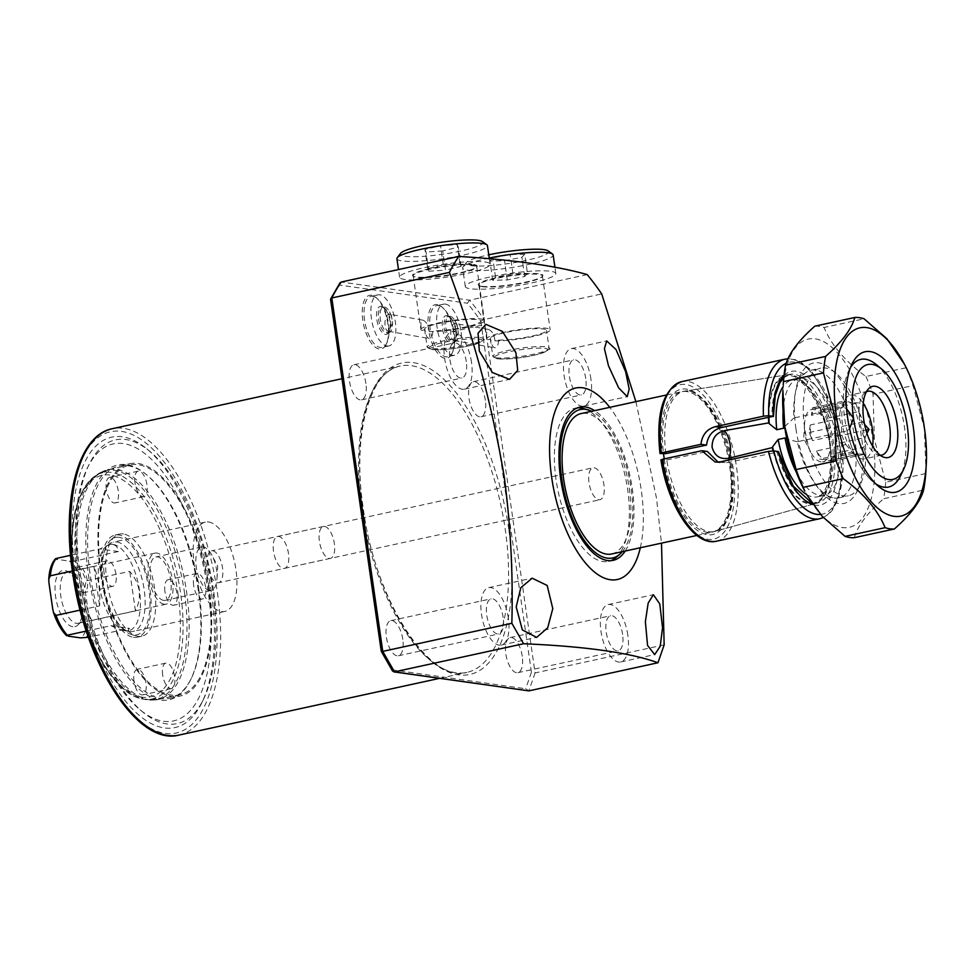 <?xml version="1.0" encoding="UTF-8"?>
<svg xmlns="http://www.w3.org/2000/svg" width="975" height="975" viewBox="0 0 975 975"><rect width="100%" height="100%" fill="white"/><g stroke="black" fill="none" stroke-linecap="round" stroke-linejoin="round"><path stroke-width="0.73" stroke-dasharray="4.88 3.66" d="M372.828 296.303A26.13 11.456 -102.3 0 1 377.13 298.411A26.13 11.456 -102.3 0 1 388.452 323.578A26.13 11.456 -102.3 0 1 386.831 342.981A26.13 11.456 -102.3 0 1 382.066 347.417A26.13 11.456 -102.3 0 1 380.201 347.478A26.13 11.456 -102.3 0 1 364.565 320.202A26.13 11.456 -102.3 0 1 370.951 296.363A26.13 11.456 -102.3 0 1 372.828 296.303M387.904 323.907A27.434 12.029 77.7 0 0 376.009 297.497A27.434 12.029 77.7 0 0 362.822 320.361A27.434 12.029 77.7 0 0 373.401 345.564A27.434 12.029 77.7 0 0 386.197 344.285A27.434 12.029 77.7 0 0 387.904 323.907M438.518 305.602A26.13 11.456 -102.3 0 1 442.833 307.722A26.13 11.456 -102.3 0 1 454.155 332.877A26.13 11.456 -102.3 0 1 452.522 352.28A26.13 11.456 -102.3 0 1 447.769 356.716A26.13 11.456 -102.3 0 1 445.904 356.777A26.13 11.456 -102.3 0 1 430.268 329.501A26.13 11.456 -102.3 0 1 436.654 305.663A26.13 11.456 -102.3 0 1 438.518 305.602M453.607 333.218A27.434 12.029 77.7 0 0 441.712 306.796A27.434 12.029 77.7 0 0 428.525 329.66A27.434 12.029 77.7 0 0 439.091 354.863A27.434 12.029 77.7 0 0 451.9 353.584A27.434 12.029 77.7 0 0 453.607 333.218M382.7 307.344A13.065 5.728 -102.3 0 1 384.845 308.405A13.065 5.728 -102.3 0 1 390.512 320.982A13.065 5.728 -102.3 0 1 389.695 330.683A13.065 5.728 -102.3 0 1 387.319 332.902A13.065 5.728 -102.3 0 1 386.38 332.938A13.065 5.728 -102.3 0 1 378.568 319.3A13.065 5.728 -102.3 0 1 381.761 307.369A13.065 5.728 -102.3 0 1 382.7 307.344M389.963 321.323A14.369 6.301 77.7 0 0 383.736 307.478A14.369 6.301 77.7 0 0 376.825 319.459A14.369 6.301 77.7 0 0 382.358 332.658A14.369 6.301 77.7 0 0 389.062 331.987A14.369 6.301 77.7 0 0 389.963 321.323M448.403 316.643A13.065 5.728 -102.3 0 1 450.548 317.704A13.065 5.728 -102.3 0 1 456.215 330.293A13.065 5.728 -102.3 0 1 455.398 339.982A13.065 5.728 -102.3 0 1 453.022 342.213A13.065 5.728 -102.3 0 1 452.083 342.237A13.065 5.728 -102.3 0 1 444.271 328.599A13.065 5.728 -102.3 0 1 447.464 316.68A13.065 5.728 -102.3 0 1 448.403 316.643M455.666 330.622A14.369 6.301 77.7 0 0 449.438 316.778A14.369 6.301 77.7 0 0 442.528 328.758A14.369 6.301 77.7 0 0 448.061 341.957A14.369 6.301 77.7 0 0 454.764 341.287A14.369 6.301 77.7 0 0 455.666 330.622M209.174 587.584A118.877 52.15 77.7 0 0 129.529 463.734A118.877 52.15 77.7 0 0 100.462 572.191A118.877 52.15 77.7 0 0 180.107 696.053A118.877 52.15 77.7 0 0 209.174 587.584M198.851 589.838A118.877 52.15 77.7 0 0 147.298 475.337A118.877 52.15 77.7 0 0 119.206 465.977A118.877 52.15 77.7 0 0 90.139 574.446A118.877 52.15 77.7 0 0 169.784 698.307A118.877 52.15 77.7 0 0 191.429 678.112A118.877 52.15 77.7 0 0 198.851 589.838M198.291 590.168A120.193 52.723 77.7 0 0 146.177 474.423A120.193 52.723 77.7 0 0 88.396 574.604A120.193 52.723 77.7 0 0 134.733 685.011A120.193 52.723 77.7 0 0 190.808 679.417A120.193 52.723 77.7 0 0 198.291 590.168M78.548 573.215A141.741 62.181 77.7 0 0 139.998 709.727A141.741 62.181 77.7 0 0 208.15 591.569A141.741 62.181 77.7 0 0 153.514 461.358A141.741 62.181 77.7 0 0 87.384 467.963A141.741 62.181 77.7 0 0 78.548 573.215M79.987 572.337A145.178 63.68 77.7 0 0 142.935 712.152A145.178 63.68 77.7 0 0 203.678 698.929A145.178 63.68 77.7 0 0 212.733 591.13A145.178 63.68 77.7 0 0 149.784 451.315A145.178 63.68 77.7 0 0 89.042 464.539A145.178 63.68 77.7 0 0 79.987 572.337M211.283 592.008A148.602 65.179 77.7 0 0 146.847 448.89A148.602 65.179 77.7 0 0 75.404 572.764A148.602 65.179 77.7 0 0 132.697 709.276A148.602 65.179 77.7 0 0 202.02 702.353A148.602 65.179 77.7 0 0 211.283 592.008M622.294 551.679A75.953 33.308 77.7 0 0 631.191 488.682A75.953 33.308 77.7 0 0 591.74 411.255M577.541 407.855A78.39 34.381 77.7 0 0 575.213 408.172A78.39 34.381 77.7 0 0 556.043 479.688A78.39 34.381 77.7 0 0 608.558 561.356A78.39 34.381 77.7 0 0 610.813 560.674M615.761 557.676A78.39 34.381 77.7 0 0 627.717 489.84A78.39 34.381 77.7 0 0 583.294 408.513M625.182 551.046A78.39 34.381 77.7 0 0 632.312 488.841A78.39 34.381 77.7 0 0 594.616 410.633M429.256 331.561C428.488 325.406 426.367 321.592 422.906 320.153C420.761 320.812 420.359 324.248 421.663 330.488A32.102 4.631 -8.2 0 1 420.92 329.684A32.102 4.631 -8.2 0 1 444.819 321.677A32.102 4.631 -8.2 0 1 480.882 318.959A32.102 4.631 -8.2 0 1 484.465 320.519A32.102 4.631 -8.2 0 1 464.527 327.771A32.102 4.631 -8.2 0 1 429.256 331.561L432.754 330.83C432.766 335.778 431.474 338.325 428.89 338.471C426.879 337.667 425.587 334.754 425.003 329.733A28.409 4.095 -8.2 0 1 424.576 329.148A28.409 4.095 -8.2 0 1 445.721 322.079A28.409 4.095 -8.2 0 1 477.64 319.666A28.409 4.095 -8.2 0 1 480.821 321.043A28.409 4.095 -8.2 0 1 463.698 327.356A28.409 4.095 -8.2 0 1 432.754 330.83M389.927 314.291L389.866 314.279C383.967 312.938 383.285 331.061 388.538 331.293L392.596 323.432L391.45 315.595L389.927 314.291L422.906 320.153M388.111 332.56A13.065 5.728 77.7 0 0 389.037 332.536A13.065 5.728 77.7 0 0 392.474 325.553A13.065 5.728 77.7 0 0 389.513 311.915A13.065 5.728 77.7 0 0 384.418 306.967A13.065 5.728 77.7 0 0 383.48 307.003A13.065 5.728 77.7 0 0 380.457 319.958A13.065 5.728 77.7 0 0 388.111 332.56M387.087 345.979A26.13 11.456 77.7 0 0 388.952 345.918A26.13 11.456 77.7 0 0 395.009 320.019A26.13 11.456 77.7 0 0 379.702 294.803A26.13 11.456 77.7 0 0 377.837 294.864A26.13 11.456 77.7 0 0 371.78 320.763A26.13 11.456 77.7 0 0 387.087 345.979M494.959 340.872C494.179 334.705 492.07 330.903 488.609 329.452C486.464 330.111 486.05 333.56 487.366 339.788L490.705 339.032C491.29 344.065 492.582 346.966 494.593 347.77C497.177 347.624 498.469 345.077 498.457 340.129L494.959 340.872A32.102 4.631 171.8 0 0 530.217 337.07A32.102 4.631 171.8 0 0 550.168 329.818A32.102 4.631 171.8 0 0 546.585 328.27A32.102 4.631 171.8 0 0 510.522 330.988A32.102 4.631 171.8 0 0 486.622 338.983A32.102 4.631 171.8 0 0 487.366 339.788M455.63 323.59L455.569 323.578C449.67 322.25 448.987 340.36 454.228 340.592L458.299 332.731L457.153 324.907L455.63 323.59L488.609 329.452M450.121 316.278A13.065 5.728 -102.3 0 1 455.215 321.214A13.065 5.728 -102.3 0 1 458.177 334.852A13.065 5.728 -102.3 0 1 454.74 341.835A13.065 5.728 -102.3 0 1 453.802 341.859A13.065 5.728 -102.3 0 1 446.16 329.258A13.065 5.728 -102.3 0 1 449.183 316.302A13.065 5.728 -102.3 0 1 450.121 316.278M445.404 304.103A26.13 11.456 -102.3 0 1 460.7 329.318A26.13 11.456 -102.3 0 1 454.655 355.217A26.13 11.456 -102.3 0 1 452.778 355.278A26.13 11.456 -102.3 0 1 437.482 330.062A26.13 11.456 -102.3 0 1 443.54 304.163A26.13 11.456 -102.3 0 1 445.404 304.103M473.131 265.127A32.102 4.631 -8.2 0 1 476.714 266.687A32.102 4.631 -8.2 0 1 476.47 267.406A32.102 4.631 -8.2 0 1 450.535 275.072A32.102 4.631 -8.2 0 1 416.739 277.4A32.102 4.631 -8.2 0 1 413.595 276.461A32.102 4.631 -8.2 0 1 413.156 275.84A32.102 4.631 -8.2 0 1 437.056 267.845A32.102 4.631 -8.2 0 1 473.131 265.127M473.533 264.481A32.663 4.704 -8.2 0 1 476.933 266.797A32.663 4.704 -8.2 0 1 450.56 274.597A32.663 4.704 -8.2 0 1 416.179 276.961A32.663 4.704 -8.2 0 1 412.973 276.01A32.663 4.704 -8.2 0 1 434.582 267.662A32.663 4.704 -8.2 0 1 473.533 264.481M498.457 340.129A28.409 4.095 171.8 0 0 529.401 336.655A28.409 4.095 171.8 0 0 546.524 330.354A28.409 4.095 171.8 0 0 543.343 328.977A28.409 4.095 171.8 0 0 511.424 331.378A28.409 4.095 171.8 0 0 490.267 338.459A28.409 4.095 171.8 0 0 490.705 339.032M482.442 286.699A32.102 4.631 171.8 0 0 516.238 284.383A32.102 4.631 171.8 0 0 542.173 276.705A32.102 4.631 171.8 0 0 542.417 275.986A32.102 4.631 171.8 0 0 538.834 274.426A32.102 4.631 171.8 0 0 502.759 277.144A32.102 4.631 171.8 0 0 478.859 285.151A32.102 4.631 171.8 0 0 479.298 285.76A32.102 4.631 171.8 0 0 482.442 286.699M481.882 286.26A32.663 4.704 171.8 0 0 516.263 283.896A32.663 4.704 171.8 0 0 542.636 276.096A32.663 4.704 171.8 0 0 539.236 273.78A32.663 4.704 171.8 0 0 500.285 276.961A32.663 4.704 171.8 0 0 478.676 285.309A32.663 4.704 171.8 0 0 481.882 286.26M627.851 635.188A29.396 12.894 77.7 0 0 608.156 604.561A29.396 12.894 77.7 0 0 600.978 631.373A29.396 12.894 77.7 0 0 620.661 662.001A29.396 12.894 77.7 0 0 627.851 635.188M622.623 634.445A17.964 7.885 77.7 0 0 610.594 615.725A17.964 7.885 77.7 0 0 606.206 632.117A17.964 7.885 77.7 0 0 618.235 650.837A17.964 7.885 77.7 0 0 622.623 634.445M522.247 656.285A17.964 7.885 77.7 0 0 510.217 637.577A17.964 7.885 77.7 0 0 505.83 653.969A17.964 7.885 77.7 0 0 517.859 672.677A17.964 7.885 77.7 0 0 522.247 656.285M508.402 618.272A29.396 12.894 77.7 0 0 488.707 587.645A29.396 12.894 77.7 0 0 481.516 614.469A29.396 12.894 77.7 0 0 501.211 645.084A29.396 12.894 77.7 0 0 508.402 618.272M503.173 617.528A17.964 7.885 77.7 0 0 491.132 598.821A17.964 7.885 77.7 0 0 486.744 615.201A17.964 7.885 77.7 0 0 498.773 633.921A17.964 7.885 77.7 0 0 503.173 617.528M402.797 639.381A17.964 7.885 77.7 0 0 390.756 620.661A17.964 7.885 77.7 0 0 386.368 637.053A17.964 7.885 77.7 0 0 398.397 655.773A17.964 7.885 77.7 0 0 402.797 639.381M471.522 362.359A29.396 12.894 77.7 0 0 451.827 331.744A29.396 12.894 77.7 0 0 444.649 358.556A29.396 12.894 77.7 0 0 464.332 389.183A29.396 12.894 77.7 0 0 471.522 362.359M466.294 361.628A17.964 7.885 77.7 0 0 454.265 342.908A17.964 7.885 77.7 0 0 449.865 359.3A17.964 7.885 77.7 0 0 461.906 378.008A17.964 7.885 77.7 0 0 466.294 361.628M365.918 383.467A17.964 7.885 77.7 0 0 353.888 364.76A17.964 7.885 77.7 0 0 349.489 381.152A17.964 7.885 77.7 0 0 361.53 399.86A17.964 7.885 77.7 0 0 365.918 383.467M590.972 379.275A29.396 12.894 77.7 0 0 571.289 348.648A29.396 12.894 77.7 0 0 564.098 375.472A29.396 12.894 77.7 0 0 583.793 406.1A29.396 12.894 77.7 0 0 590.972 379.275M585.743 378.532A17.964 7.885 77.7 0 0 573.714 359.824A17.964 7.885 77.7 0 0 569.327 376.216A17.964 7.885 77.7 0 0 581.356 394.924A17.964 7.885 77.7 0 0 585.743 378.532M485.367 400.384A17.964 7.885 77.7 0 0 473.338 381.664A17.964 7.885 77.7 0 0 468.951 398.056A17.964 7.885 77.7 0 0 480.98 416.776A17.964 7.885 77.7 0 0 485.367 400.384M640.307 547.755A97.975 42.973 77.7 0 0 641.27 490.108A97.975 42.973 77.7 0 0 609.741 407.343M635.883 401.651L656.492 498.054L661.489 543.148M587.206 274.597L469.633 300.19L467.366 303.201A268.466 117.768 -102.3 0 1 480.821 321.116L484.136 319.532L601.709 293.938M664.158 644.853L535.056 672.945L484.136 319.532A271.074 118.913 77.7 0 0 469.633 300.19L341.25 282.019M454.228 340.592L494.593 347.77M421.663 330.488L425.003 329.733M388.538 331.293L428.89 338.471M480.821 321.116L531.424 672.214L535.056 672.945L528.864 690.873L525.708 688.74L392.316 669.862L392.572 671.068M339.995 282.86L339.653 285.114L467.366 303.201M330.537 299.203L330.915 299.886A268.466 117.768 -102.3 0 1 339.653 285.114M381.274 651.337L330.915 299.886M821.084 461.931A26.776 11.749 -102.3 0 1 810.639 451.791A26.776 11.749 -102.3 0 1 804.558 423.832A26.776 11.749 -102.3 0 1 811.602 409.524A26.776 11.749 -102.3 0 1 813.516 409.463A26.776 11.749 -102.3 0 1 829.201 435.313A26.776 11.749 -102.3 0 1 822.997 461.87A26.776 11.749 -102.3 0 1 821.084 461.931M853.283 453.29L824.033 459.664A26.776 11.749 -102.3 0 1 816.599 450.95L845.849 444.588A26.776 11.749 -102.3 0 1 841.73 434.241L812.467 440.602A26.776 11.749 -102.3 0 1 810.225 424.99L839.475 418.616A26.776 11.749 -102.3 0 1 840.73 409.025L811.468 415.387A26.776 11.749 -102.3 0 1 816.66 408.476L845.91 402.114A26.776 11.749 -102.3 0 1 846.592 401.907A26.776 11.749 -102.3 0 1 848.506 401.846A26.776 11.749 -102.3 0 1 851.285 402.87L822.035 409.232A26.776 11.749 -102.3 0 1 829.469 417.946L858.731 411.572A26.776 11.749 -102.3 0 1 862.851 421.931L833.601 428.293A26.776 11.749 -102.3 0 1 835.855 443.918L865.105 437.543A26.776 11.749 -102.3 0 1 863.85 447.135L834.6 453.509A26.776 11.749 -102.3 0 1 829.408 460.419L858.658 454.058A26.776 11.749 -102.3 0 1 857.988 454.253A26.776 11.749 -102.3 0 1 856.062 454.313A26.776 11.749 -102.3 0 1 853.283 453.29L852.053 452.047L853.283 453.29M845.91 402.114L844.679 400.871L840.73 409.025M839.475 418.616L841.474 425.478L841.73 434.241M845.849 444.588L852.053 452.047L819.829 459.067L824.033 459.664M872.515 445.977A32.663 14.32 -102.3 0 1 864.398 458.872A32.663 14.32 -102.3 0 1 862.058 458.945A32.663 14.32 -102.3 0 1 856.684 456.3A32.663 14.32 -102.3 0 1 843.448 429.999A32.663 14.32 -102.3 0 1 844.557 400.591A32.663 14.32 -102.3 0 1 850.505 395.046A32.663 14.32 -102.3 0 1 852.845 394.972A32.663 14.32 -102.3 0 1 863.241 403.394M880.267 455.264A32.663 14.32 -102.3 0 1 879.267 455.203A32.663 14.32 -102.3 0 1 877.378 454.691A32.663 14.32 -102.3 0 1 860.657 426.258A32.663 14.32 -102.3 0 1 864.045 393.449A32.663 14.32 -102.3 0 1 866.434 391.718M283.311 568.425A16.331 7.166 77.7 0 0 284.481 568.388A16.331 7.166 77.7 0 0 288.259 552.191A16.331 7.166 77.7 0 0 278.704 536.433A16.331 7.166 77.7 0 0 277.534 536.469A16.331 7.166 77.7 0 0 273.743 552.654A16.331 7.166 77.7 0 0 283.311 568.425M594.165 467.768A16.331 7.166 -102.3 0 1 603.732 483.527A16.331 7.166 -102.3 0 1 599.942 499.724A16.331 7.166 -102.3 0 1 598.772 499.761A16.331 7.166 -102.3 0 1 589.217 483.99A16.331 7.166 -102.3 0 1 592.995 467.805A16.331 7.166 -102.3 0 1 594.165 467.768M611.752 553.971A71.858 31.517 77.7 0 0 628.4 482.735A71.858 31.517 77.7 0 0 586.328 413.388A71.858 31.517 77.7 0 0 581.185 413.558M664.243 458.908A71.858 31.517 77.7 0 0 706.985 532.289A71.858 31.517 77.7 0 0 712.128 532.118A71.858 31.517 77.7 0 0 712.871 531.936A71.858 31.517 77.7 0 0 728.618 460.029A71.858 31.517 77.7 0 0 686.705 391.536A71.858 31.517 77.7 0 0 682.317 391.56A71.858 31.517 77.7 0 0 681.562 391.706A71.858 31.517 77.7 0 0 663.548 453.911M876.196 364.528A65.325 28.653 -102.3 0 1 902.655 417.117A65.325 28.653 -102.3 0 1 900.449 475.946M843.607 407.172A65.325 28.653 -102.3 0 1 850.505 367.502A65.325 28.653 77.7 0 0 848.872 370.476A65.325 28.653 77.7 0 0 844.789 418.982A65.325 28.653 77.7 0 0 873.112 481.894A65.325 28.653 77.7 0 0 875.842 483.929A65.325 28.653 -102.3 0 1 847.019 430.938L797.331 441.76A65.325 28.653 77.7 0 0 833.662 497.92A65.325 28.653 77.7 0 0 834.173 498.006A65.325 28.653 77.7 0 0 838.853 497.859A65.325 28.653 77.7 0 0 853.978 433.095A65.325 28.653 77.7 0 0 815.746 370.049A65.325 28.653 77.7 0 0 811.066 370.207A65.325 28.653 77.7 0 0 806.313 372.304A65.325 28.653 77.7 0 0 793.906 417.995L843.607 407.172L846.556 408.769M796.295 472.083A59.767 26.215 77.7 0 0 819.524 495.41A59.767 26.215 77.7 0 0 819.999 495.483A59.767 26.215 77.7 0 0 824.277 495.349A59.767 26.215 77.7 0 0 838.122 436.093A59.767 26.215 77.7 0 0 803.132 378.41A59.767 26.215 77.7 0 0 798.854 378.544A59.767 26.215 77.7 0 0 794.503 380.469A59.767 26.215 77.7 0 0 783.071 411.328M797.331 441.76L786.825 439.103M773.053 450.852A65.971 28.933 77.7 0 0 809.408 504.063A65.971 28.933 77.7 0 0 814.807 503.734A65.971 28.933 77.7 0 0 829.262 437.702A65.971 28.933 77.7 0 0 790.786 374.827A65.971 28.933 77.7 0 0 786.752 374.851A65.971 28.933 77.7 0 0 768.532 417.739M784.668 426.599L793.906 417.995M849.591 428.622L847.019 430.938M858.658 454.058L865.849 453.997L863.85 447.135M865.105 437.543L866.921 433.278M864.557 424.344L862.851 421.931M858.731 411.572L858.475 402.821L851.285 402.87M816.66 408.476L812.455 407.879L811.468 415.387M812.455 407.879L844.679 400.871M810.225 424.99L809.238 432.498L812.467 440.602M809.238 432.498L841.474 425.478M816.599 450.95L819.829 459.067M829.408 460.419L833.625 461.017L834.6 453.509M833.625 461.017L865.849 453.997M835.855 443.918L836.83 436.398L833.601 428.293M836.83 436.398L865.946 430.06M829.469 417.946L826.239 409.829L822.035 409.232M826.239 409.829L858.475 402.821M69.067 572.167A26.13 11.456 77.7 0 0 67.202 572.227A26.13 11.456 77.7 0 0 61.145 598.126A26.13 11.456 77.7 0 0 76.44 623.342A26.13 11.456 77.7 0 0 78.317 623.281A26.13 11.456 77.7 0 0 81.242 621.562A26.13 11.456 77.7 0 0 83.96 595.311A26.13 11.456 77.7 0 0 70.578 572.569A26.13 11.456 77.7 0 0 69.067 572.167M164.239 604.232A26.13 11.456 -102.3 0 1 148.943 579.016A26.13 11.456 -102.3 0 1 155.001 553.117A26.13 11.456 -102.3 0 1 156.865 553.057A26.13 11.456 -102.3 0 1 172.161 578.273A26.13 11.456 -102.3 0 1 166.116 604.171A26.13 11.456 -102.3 0 1 164.239 604.232M163.69 600.393A22.206 9.738 -102.3 0 1 150.686 578.967A22.206 9.738 -102.3 0 1 155.829 556.944A22.206 9.738 -102.3 0 1 157.414 556.896A22.206 9.738 -102.3 0 1 170.418 578.321A22.206 9.738 -102.3 0 1 165.275 600.344A22.206 9.738 -102.3 0 1 163.69 600.393M209.576 590.411A22.206 9.738 -102.3 0 1 196.572 568.973A22.206 9.738 -102.3 0 1 201.715 546.951A22.206 9.738 -102.3 0 1 203.312 546.902A22.206 9.738 -102.3 0 1 211.965 555.311A22.206 9.738 -102.3 0 1 217.011 578.492A22.206 9.738 -102.3 0 1 211.161 590.362A22.206 9.738 -102.3 0 1 209.576 590.411M72.832 626.767A28.738 12.602 -102.3 0 1 55.636 596.761A28.738 12.602 -102.3 0 1 64.728 570.472A28.738 12.602 -102.3 0 1 66.385 570.923A28.738 12.602 -102.3 0 1 81.096 595.932A28.738 12.602 -102.3 0 1 78.122 624.804A28.738 12.602 -102.3 0 1 72.832 626.767M324.59 526.439A16.331 7.166 -102.3 0 1 334.145 542.21A16.331 7.166 -102.3 0 1 330.367 558.395A16.331 7.166 -102.3 0 1 329.197 558.431A16.331 7.166 -102.3 0 1 319.629 542.673A16.331 7.166 -102.3 0 1 323.42 526.488A16.331 7.166 -102.3 0 1 324.59 526.439M212.745 550.79A16.331 7.166 -102.3 0 1 222.3 566.548A16.331 7.166 -102.3 0 1 218.522 582.745A16.331 7.166 -102.3 0 1 217.352 582.782A16.331 7.166 -102.3 0 1 207.785 567.011A16.331 7.166 -102.3 0 1 211.575 550.826A16.331 7.166 -102.3 0 1 212.745 550.79M208.589 522.003A45.728 20.061 -102.3 0 1 235.365 566.134A45.728 20.061 -102.3 0 1 224.774 611.459A45.728 20.061 -102.3 0 1 221.496 611.569A45.728 20.061 -102.3 0 1 194.732 567.438A45.728 20.061 -102.3 0 1 205.323 522.1A45.728 20.061 -102.3 0 1 208.589 522.003M116.817 541.978A45.728 20.061 -102.3 0 1 143.593 586.109A45.728 20.061 -102.3 0 1 133.002 631.434A45.728 20.061 -102.3 0 1 129.724 631.544A45.728 20.061 -102.3 0 1 129.358 631.483A45.728 20.061 -102.3 0 1 103.679 591.021A45.728 20.061 -102.3 0 1 110.224 543.55A45.728 20.061 -102.3 0 1 113.551 542.076A45.728 20.061 -102.3 0 1 116.817 541.978M113.112 544.428A44.094 19.342 -102.3 0 1 138.925 586.987A44.094 19.342 -102.3 0 1 128.712 630.703A44.094 19.342 -102.3 0 1 125.556 630.801A44.094 19.342 -102.3 0 1 125.202 630.74A44.094 19.342 -102.3 0 1 100.437 591.727A44.094 19.342 -102.3 0 1 106.75 545.951A44.094 19.342 -102.3 0 1 109.956 544.538A44.094 19.342 -102.3 0 1 113.112 544.428M86.312 631.081L110.967 625.706C117.171 628.668 121.912 630.398 125.19 630.874L127.847 630.886L129.431 628.327L88.408 637.26M85.837 637.808A44.094 19.342 77.7 0 0 91.845 620.441L135.44 610.947C142.192 596.944 140.29 583.757 129.736 571.387L86.141 580.868A44.094 19.342 77.7 0 0 74.782 561.039L118.377 551.558C117.853 547.353 115.988 545.001 112.747 544.513L109.09 544.72L99.901 548.937L70.566 555.323M74.782 561.039L69.457 561.112L57.037 559.357L56.306 558.431M91.845 620.441L88.615 614.457L84.788 587.852L86.141 580.868M72.394 570.997L93.905 566.304C98.524 577.846 100.425 591.033 99.596 605.877L80.169 610.106M135.44 610.947L129.736 571.387M93.905 566.304L99.596 605.877M118.377 551.558L99.901 548.937M110.967 625.706L129.431 628.327M119.108 537.335A49.823 21.852 77.7 0 0 110.967 539.784A49.823 21.852 77.7 0 0 104.788 590.777A49.823 21.852 77.7 0 0 131.601 634.591A49.823 21.852 77.7 0 0 133.173 634.932A49.823 21.852 77.7 0 0 148.919 589.363A49.823 21.852 77.7 0 0 119.108 537.335M123.35 533.959A52.26 22.925 77.7 0 0 119.62 534.081A52.26 22.925 77.7 0 0 114.806 536.53A52.26 22.925 77.7 0 0 108.335 590.009A52.26 22.925 77.7 0 0 136.451 635.968A52.26 22.925 77.7 0 0 138.109 636.322A52.26 22.925 77.7 0 0 141.838 636.2A52.26 22.925 77.7 0 0 153.952 584.391A52.26 22.925 77.7 0 0 123.35 533.959M133.514 637.321A52.26 22.925 77.7 0 0 137.256 637.199A52.26 22.925 77.7 0 0 149.358 585.39A52.26 22.925 77.7 0 0 118.767 534.958A52.26 22.925 77.7 0 0 115.026 535.068A52.26 22.925 77.7 0 0 102.923 586.877A52.26 22.925 77.7 0 0 133.514 637.321M106.336 489.328A13.065 5.728 -102.3 0 1 109.529 477.409A13.065 5.728 -102.3 0 1 118.28 491.01A13.065 5.728 -102.3 0 1 115.087 502.929A13.065 5.728 -102.3 0 1 106.336 489.328M135.013 483.076A13.065 5.728 -102.3 0 1 138.206 471.157A13.065 5.728 -102.3 0 1 146.957 484.77A13.065 5.728 -102.3 0 1 143.764 496.689A13.065 5.728 -102.3 0 1 135.013 483.076M164.958 591.63A13.065 5.728 -102.3 0 1 168.151 579.711A13.065 5.728 -102.3 0 1 176.914 593.324A13.065 5.728 -102.3 0 1 173.708 605.243A13.065 5.728 -102.3 0 1 164.958 591.63M193.647 585.39A13.065 5.728 -102.3 0 1 196.84 573.471A13.065 5.728 -102.3 0 1 205.591 587.084A13.065 5.728 -102.3 0 1 202.398 599.003A13.065 5.728 -102.3 0 1 193.647 585.39M134.002 681.257A13.065 5.728 -102.3 0 1 137.195 669.338A13.065 5.728 -102.3 0 1 145.945 682.939A13.065 5.728 -102.3 0 1 142.752 694.858A13.065 5.728 -102.3 0 1 134.002 681.257M162.679 675.017A13.065 5.728 -102.3 0 1 165.872 663.098A13.065 5.728 -102.3 0 1 174.623 676.699A13.065 5.728 -102.3 0 1 171.429 688.618A13.065 5.728 -102.3 0 1 162.679 675.017M75.368 578.943A13.065 5.728 -102.3 0 1 78.561 567.023A13.065 5.728 -102.3 0 1 87.311 580.637A13.065 5.728 -102.3 0 1 84.118 592.556A13.065 5.728 -102.3 0 1 75.368 578.943M104.045 572.703A13.065 5.728 -102.3 0 1 107.25 560.783A13.065 5.728 -102.3 0 1 116.001 574.397A13.065 5.728 -102.3 0 1 112.808 586.316A13.065 5.728 -102.3 0 1 104.045 572.703M101.059 572.276A117.573 51.578 77.7 0 0 179.827 694.773A117.573 51.578 77.7 0 0 208.577 587.498A117.573 51.578 77.7 0 0 129.809 465.002A117.573 51.578 77.7 0 0 101.059 572.276M901.96 472.375A65.325 28.653 77.7 0 0 904.52 427.44A65.325 28.653 77.7 0 0 879.06 367.148M795.917 428.549A71.858 31.517 77.7 0 0 823.619 494.544A71.858 31.517 77.7 0 0 857.147 491.205A71.858 31.517 77.7 0 0 861.62 437.848A71.858 31.517 77.7 0 0 830.468 368.648A71.858 31.517 77.7 0 0 795.917 428.549M864.374 436.178A65.325 28.653 -102.3 0 1 860.303 484.685A65.325 28.653 -102.3 0 1 848.396 495.775A65.325 28.653 -102.3 0 1 804.643 427.72A65.325 28.653 -102.3 0 1 820.609 368.123A65.325 28.653 -102.3 0 1 836.05 373.267A65.325 28.653 -102.3 0 1 864.374 436.178M902.57 360.677L905.97 367.794A107.774 47.275 -102.3 0 1 913.051 385.588L924.361 428.488L925.933 470.255M782.913 390.524A96.342 42.266 -102.3 0 1 824.241 341.981A96.342 42.266 -102.3 0 1 872.82 439.433A96.342 42.266 -102.3 0 1 857.098 523.648A96.342 42.266 -102.3 0 1 804.802 491.083M814.807 326.186A107.774 47.275 -102.3 0 1 824.046 327.49L864.069 318.788M905.97 367.794L865.934 376.508C845.483 361.688 831.517 345.357 824.046 327.49M865.934 376.508A107.774 47.275 -102.3 0 1 873.027 394.302L913.051 385.588M925.726 473.545L885.702 482.259L874.392 439.359L873.027 394.302M885.702 482.259A107.774 47.275 -102.3 0 1 883.545 498.749L923.581 490.035M854.332 537.688C857.452 526.207 867.189 513.228 883.545 498.749M778.196 451.51L777.026 452.217A65.788 28.86 77.7 0 0 818.098 502.832A65.788 28.86 77.7 0 0 831.614 432.583A65.788 28.86 77.7 0 0 790.116 374.303A65.788 28.86 77.7 0 0 771.956 417.032M660.282 453.607A79.036 34.673 -102.3 0 1 686.437 384.625A79.036 34.673 -102.3 0 1 732.981 467.025A79.036 34.673 -102.3 0 1 708.752 539.419A79.036 34.673 -102.3 0 1 661.208 460.005L660.916 459.871M665.803 453.607A71.723 31.468 -102.3 0 1 684.523 391.207A71.723 31.468 -102.3 0 1 731.823 466.087A71.723 31.468 -102.3 0 1 715.028 531.338A71.723 31.468 -102.3 0 1 666.729 460.005L663.353 460.31A74.344 32.614 77.7 0 0 708.082 534.812A74.344 32.614 77.7 0 0 730.836 466.72A74.344 32.614 77.7 0 0 687.107 389.232A74.344 32.614 77.7 0 0 662.439 453.911M718.161 462.174L726.485 462.735L777.026 452.217M666.729 460.005L707.436 451.51M661.208 460.005L663.353 460.31M548.145 250.868A41.803 6.033 -8.2 0 1 518.347 261.946A41.803 6.033 -8.2 0 1 468.768 265.285A41.803 6.033 -8.2 0 1 466.269 262.665A41.803 6.033 -8.2 0 1 488.768 254.804M489.231 258.034A45.728 6.593 171.8 0 0 462.979 266.967A45.728 6.593 171.8 0 0 462.625 267.991A45.728 6.593 171.8 0 0 465.709 269.843A45.728 6.593 171.8 0 0 516.713 266.76A45.728 6.593 171.8 0 0 553.142 254.95M468.39 288.393A45.728 6.593 -8.2 0 1 465.307 286.54A45.728 6.593 -8.2 0 1 501.735 274.731A45.728 6.593 -8.2 0 1 552.727 271.659A45.728 6.593 -8.2 0 1 555.811 273.5A45.728 6.593 -8.2 0 1 519.383 285.309A45.728 6.593 -8.2 0 1 468.39 288.393M524.721 254.183L521.905 257.29L504.514 260.739L489.938 261.081L492.765 257.973L510.157 254.512L524.721 254.183L527.487 273.378L524.672 276.486L507.268 279.935L492.704 280.276L495.532 277.156L512.923 273.707L527.487 273.378M512.923 273.707L510.157 254.512M495.532 277.156L492.765 257.973M492.704 280.276L489.938 261.081M507.268 279.935L504.514 260.739M524.672 276.486L521.905 257.29M482.442 241.556A41.803 6.033 -8.2 0 1 444.076 254.061A41.803 6.033 -8.2 0 1 400.567 253.354M396.923 258.692A45.728 6.593 171.8 0 0 444.868 258.436A45.728 6.593 171.8 0 0 487.439 245.651M442.175 264.444A45.728 6.593 -8.2 0 1 490.12 264.201A45.728 6.593 -8.2 0 1 447.537 276.998A45.728 6.593 -8.2 0 1 399.604 277.241A45.728 6.593 -8.2 0 1 442.175 264.444M442.735 250.916L426.051 252.038L424.942 249.454L440.529 245.737L457.214 244.615L458.323 247.199L442.735 250.916L445.502 270.112L428.817 271.233L427.708 268.649L443.296 264.932L459.981 263.811L461.09 266.394L445.502 270.112M461.09 266.394L458.323 247.199M459.981 263.811L457.214 244.615M443.296 264.932L440.529 245.737M427.708 268.649L424.942 249.454M428.817 271.233L426.051 252.038M178.986 735.077A156.768 68.762 77.7 0 0 217.315 592.032A156.768 68.762 77.7 0 0 112.296 428.707M213.83 592.361A154.16 67.616 -102.3 0 1 165.104 733.371A154.16 67.616 -102.3 0 1 72.869 572.41A154.16 67.616 -102.3 0 1 121.595 431.401A154.16 67.616 -102.3 0 1 213.83 592.361M361.908 509.072A156.768 68.762 -102.3 0 1 400.237 366.039A156.768 68.762 -102.3 0 1 505.245 529.364A156.768 68.762 -102.3 0 1 466.915 672.397A156.768 68.762 -102.3 0 1 361.908 509.072M508.743 529.035A159.376 69.907 77.7 0 0 413.376 362.615A159.376 69.907 77.7 0 0 363.005 508.402A159.376 69.907 77.7 0 0 458.372 674.822A159.376 69.907 77.7 0 0 508.743 529.035M479.261 339.117A27.105 3.912 -8.2 0 1 467.854 346.052A27.105 3.912 -8.2 0 1 431.657 349.477A27.105 3.912 -8.2 0 1 443.064 342.542A27.105 3.912 -8.2 0 1 479.261 339.117M480.224 337.582A28.409 4.095 -8.2 0 1 483.405 338.959A28.409 4.095 -8.2 0 1 462.247 346.04A28.409 4.095 -8.2 0 1 430.328 348.441A28.409 4.095 -8.2 0 1 427.148 347.063A28.409 4.095 -8.2 0 1 448.305 339.982A28.409 4.095 -8.2 0 1 480.224 337.582M497.36 358.776A27.105 3.912 171.8 0 0 533.557 355.351A27.105 3.912 171.8 0 0 544.964 348.416A27.105 3.912 171.8 0 0 508.767 351.841A27.105 3.912 171.8 0 0 497.36 358.776M496.031 357.752A28.409 4.095 171.8 0 0 527.95 355.339A28.409 4.095 171.8 0 0 549.096 348.258A28.409 4.095 171.8 0 0 545.927 346.881A28.409 4.095 171.8 0 0 514.008 349.294A28.409 4.095 171.8 0 0 492.85 356.375A28.409 4.095 171.8 0 0 496.031 357.752M392.316 669.862L381.505 650.995M531.424 672.214L525.708 688.74M806.618 494.532A59.767 26.215 77.7 0 0 813.113 496.982A59.767 26.215 77.7 0 0 817.391 496.848A59.767 26.215 77.7 0 0 831.236 437.592A59.767 26.215 77.7 0 0 796.246 379.909A59.767 26.215 77.7 0 0 791.968 380.043A59.767 26.215 77.7 0 0 783.132 386.624M773.504 450.864A64.996 28.507 77.7 0 0 809.262 503.1A64.996 28.507 77.7 0 0 829.81 443.649A64.996 28.507 77.7 0 0 790.92 375.789A64.996 28.507 77.7 0 0 768.995 417.641M88.615 614.457A41.474 18.196 -102.3 0 1 80.523 637.882M68.104 636.127A41.474 18.196 -102.3 0 1 52.784 609.387M48.945 582.782A41.474 18.196 -102.3 0 1 57.037 559.357M69.457 561.112A41.474 18.196 -102.3 0 1 84.788 587.852M79.133 577.054A117.573 51.578 77.7 0 0 157.889 699.55A117.573 51.578 77.7 0 0 186.639 592.276A117.573 51.578 77.7 0 0 107.884 469.779A117.573 51.578 77.7 0 0 79.133 577.054M184.494 592.678A117.183 51.407 -102.3 0 1 146.53 699.721A117.183 51.407 -102.3 0 1 77.354 577.505A117.183 51.407 -102.3 0 1 97.476 474.35A117.183 51.407 -102.3 0 1 184.494 592.678M177.974 593.47A113.368 49.725 -102.3 0 1 142.143 697.174A113.368 49.725 -102.3 0 1 74.307 578.797A113.368 49.725 -102.3 0 1 110.138 475.093A113.368 49.725 -102.3 0 1 177.974 593.47M74.697 578.309A115.83 50.81 77.7 0 0 143.069 699.099A115.83 50.81 77.7 0 0 180.607 593.3A115.83 50.81 77.7 0 0 94.587 476.348A115.83 50.81 77.7 0 0 74.697 578.309M783.997 375.472A68.396 30.006 -102.3 0 1 835.002 431.145A68.396 30.006 -102.3 0 1 812.675 504.526M716.503 541.198A81.656 35.819 77.7 0 0 736.478 466.696A81.656 35.819 77.7 0 0 681.781 381.627M785.021 359.166A81.656 35.819 -102.3 0 1 839.719 444.222A81.656 35.819 -102.3 0 1 819.756 518.724M820.463 514.434A77.732 34.101 77.7 0 0 838.805 429.414A77.732 34.101 77.7 0 0 786.167 363.297M720.33 461.87L726.485 462.735M377.13 298.411L376.009 297.497M442.833 307.722L441.712 306.796M384.845 308.405L383.736 307.478M450.548 317.704L449.438 316.778M439.542 678.356L466.915 672.397C430.438 684.426 374.827 600.49 363.297 508.523C351.743 434.667 370.086 370.39 400.237 366.039L341.993 378.714M119.206 465.977L129.529 463.734M147.298 475.337L146.177 474.423M139.998 709.727L142.935 712.152M149.784 451.315L146.847 448.89M575.213 408.172L579.796 407.172M391.45 315.595L389.513 311.915M392.596 323.432L392.474 325.553M389.037 332.536L387.319 332.902M388.952 345.918L382.066 347.417M457.153 324.907L455.215 321.214M458.299 332.731L458.177 334.852M454.74 341.835L453.022 342.213M454.655 355.217L447.769 356.716M424.576 329.148L427.148 347.063L431.291 349.489C443.869 350.11 457.433 348.648 471.973 345.101C482.357 341.713 486.159 339.666 483.405 338.959L480.821 321.043M476.714 266.687L484.465 320.519M476.47 267.406L476.933 266.797M490.267 338.459L492.85 356.375L496.994 358.788C509.572 359.409 523.136 357.947 537.676 354.4C548.048 351.024 551.862 348.977 549.096 348.258L546.524 330.354M542.417 275.986L550.168 329.818M542.173 276.705L542.636 276.096M608.156 604.561L653.372 594.713M510.217 637.577L610.594 615.725M488.707 587.645L532.155 578.187M390.756 620.661L491.132 598.821M451.827 331.744L485.867 324.334M353.888 364.76L454.265 342.908M571.289 348.648L606.718 340.933M473.338 381.664L573.714 359.824M480.98 416.776L581.356 394.924M583.793 406.1L627.242 396.642M361.53 399.86L461.906 378.008M464.332 389.183L509.535 379.348M398.397 655.773L498.773 633.921M501.211 645.084L536.652 637.37M517.859 672.677L618.235 650.837M620.661 662.001L654.7 654.591M479.298 285.76L478.676 285.309M478.859 285.151L486.622 338.983M413.595 276.461L412.973 276.01M413.156 275.84L420.92 329.684M443.54 304.163L436.654 305.663M449.183 316.302L447.464 316.68M377.837 294.864L370.951 296.363M383.48 307.003L381.761 307.369M608.558 561.356L613.141 560.357M203.678 698.929L202.02 702.353M87.384 467.963L89.042 464.539M191.429 678.112L190.808 679.417M169.784 698.307L180.107 696.053M455.398 339.982L454.764 341.287M389.695 330.683L389.062 331.987M452.522 352.28L451.9 353.584M386.831 342.981L386.197 344.285M804.558 423.832L803.717 438.653L810.639 451.791M846.592 401.907L811.602 409.524M852.528 452.863L856.684 456.3M842.351 405.149L844.557 400.591M867.713 391.304L850.505 395.046M877.378 454.691L883.423 457.08M864.045 393.449L868.554 388.769M284.481 568.388L599.942 499.724M696.881 535.446L712.128 532.118M838.853 497.859L848.396 495.775M819.524 495.41L833.662 497.92M798.854 378.544L791.968 380.043L794.771 379.957C806.203 377.691 831.419 421.724 830.517 458.64C830.688 472.57 828.799 483.064 824.862 490.12C822.339 494.276 819.841 496.519 817.391 496.848L824.277 495.349M814.807 503.734L712.871 531.936M786.752 374.851L682.317 391.56M794.503 380.469L806.313 372.304M811.066 370.207L820.609 368.123M666.315 395.021L681.562 391.706M277.534 536.469L592.995 467.805M881.607 455.13L864.398 458.872M857.988 454.253L822.997 461.87M155.001 553.117L67.202 572.227M201.715 546.951L155.829 556.944M330.367 558.395L218.522 582.745M224.774 611.459L133.002 631.434M128.712 630.703L127.847 630.886M109.956 544.538L109.09 544.72M125.202 630.74L129.358 631.483M106.75 545.951L110.224 543.55M205.323 522.1L113.551 542.076M323.42 526.488L211.575 550.826M70.578 572.569L66.385 570.923M81.242 621.562L78.122 624.804M217.011 578.492L217.705 566.207L211.965 555.311M211.161 590.362L165.275 600.344M166.116 604.171L78.317 623.281M131.601 634.591L136.451 635.968M110.967 539.784L114.806 536.53M137.256 637.199L141.838 636.2M138.206 471.157L109.529 477.409M196.84 573.471L168.151 579.711M165.872 663.098L137.195 669.338M107.25 560.783L78.561 567.023M179.827 694.773L157.889 699.55L143.069 699.099C113.722 695.004 82.095 638.04 74.015 578.675C67.641 527.731 74.49 493.618 94.587 476.348L107.884 469.779L129.809 465.002M112.808 586.316L84.118 592.556M171.429 688.618L142.752 694.858M202.398 599.003L173.708 605.243M143.764 496.689L115.087 502.929M115.026 535.068L119.62 534.081M873.112 481.894L878.694 486.513M860.303 484.685L857.147 491.205M836.05 373.267L830.468 368.648M848.872 370.476L852.028 363.955M783.778 377.617L790.116 374.303L684.523 391.207C699.648 386.441 725.485 424.612 730.543 466.598C734.175 503.965 729.007 525.549 715.028 531.338L818.098 502.832L811.383 502.6M715.187 462.053L721.183 462.893M823.339 517.567L829.164 513.74L832.065 510.668L838.634 498.591L843.497 465.063L831.919 405.295L810.469 369.537L799.695 361.433L795.527 359.738L787.958 358.763M466.269 262.665L462.979 266.967M465.307 286.54L462.625 267.991M555.811 273.5L554.909 267.211M490.12 264.201L489.328 258.728M399.604 277.241L398.495 269.551"/><path stroke-width="1.46" d="M591.74 411.255A75.953 33.308 77.7 0 0 588.157 409.89A75.953 33.308 77.7 0 0 561.746 478.847A75.953 33.308 77.7 0 0 619.612 554.409A75.953 33.308 77.7 0 0 622.294 551.679M610.813 560.674A78.39 34.381 77.7 0 0 615.761 557.676L619.612 554.409M594.616 410.633A78.39 34.381 77.7 0 0 579.796 407.172A78.39 34.381 77.7 0 0 560.637 478.688A78.39 34.381 77.7 0 0 613.141 560.357A78.39 34.381 77.7 0 0 625.182 551.046M588.157 409.89L583.294 408.513A78.39 34.381 77.7 0 0 577.541 407.855M645.365 621.721L648.18 603.05L653.372 594.713L659.77 603.915L662.525 627.632L660.258 646.193L654.7 654.591L647.558 645.45L645.365 621.721M516.189 606.913L520.784 587.767L532.155 578.187L547.17 585.463L552.788 608.607L547.706 627.79L536.652 637.382L522.344 629.923L516.189 606.913M479.31 351.012L478.067 333.218L485.867 324.334L502.418 331.415L515.909 352.706L517.713 370.354L509.535 379.348L492.375 372.511L479.31 351.012M608.485 365.808L604.427 348.611L606.718 340.945L615.981 349.489L625.645 371.731L629.18 389.11L627.242 396.642L618.711 387.952L608.485 365.808M609.741 407.343A97.975 42.973 77.7 0 0 563.111 396.191A97.975 42.973 77.7 0 0 551.679 477.421A97.975 42.973 77.7 0 0 594.994 572.459A97.975 42.973 77.7 0 0 640.307 547.755M635.883 401.651L601.709 293.938A271.074 118.913 77.7 0 0 587.206 274.597C556.493 265.882 513.703 259.825 458.823 256.425L341.25 282.019A271.074 118.913 77.7 0 0 331.829 297.972L382.761 651.385L511.851 623.281C513.155 573.788 510.595 524.855 504.185 476.495C492.351 406.514 474.094 338.471 449.402 272.378L331.829 297.972L330.915 299.886M511.851 623.281L523.575 643.744L394.485 671.848L528.864 690.873L657.967 662.768C630.289 652.726 585.5 646.388 523.575 643.744M657.967 662.768L664.158 644.853L661.489 543.148M458.823 256.425A271.074 118.913 77.7 0 0 449.402 272.378M341.25 282.019L339.995 282.86L330.537 299.203L381.274 651.337L392.572 671.068L394.485 671.848L382.761 651.385L381.505 650.995M393.766 671.872L528.864 690.873M786.825 439.103L785.033 437.958L778.148 439.457L772.553 446.928A16.331 7.166 -102.3 0 1 772.273 447.61L728.459 458.323C720.013 459.53 714.553 455.837 712.091 447.232C712.018 438.299 716.15 432.766 724.474 430.621L768.702 422.894A16.331 7.166 -102.3 0 1 769.202 423.686L776.746 429.719L783.632 428.232L784.668 426.599M866.434 391.718A32.663 14.32 -102.3 0 1 867.713 391.304A32.663 14.32 -102.3 0 1 870.053 391.219A32.663 14.32 -102.3 0 1 889.176 422.748A32.663 14.32 -102.3 0 1 881.607 455.13A32.663 14.32 -102.3 0 1 880.267 455.264M885.532 457.641A36.428 15.978 -102.3 0 1 883.423 457.08A36.428 15.978 -102.3 0 1 864.776 425.368A36.428 15.978 -102.3 0 1 868.554 388.769A36.428 15.978 -102.3 0 1 875.245 386.283A36.428 15.978 -102.3 0 1 897.049 424.32A36.428 15.978 -102.3 0 1 885.532 457.641M666.315 395.021L581.185 413.558A71.858 31.517 77.7 0 0 564.549 484.794A71.858 31.517 77.7 0 0 606.608 554.141A71.858 31.517 77.7 0 0 611.752 553.971L696.881 535.446M888.688 479.542A58.793 25.789 77.7 0 0 903.606 469.426A58.793 25.789 77.7 0 0 905.592 416.483A58.793 25.789 77.7 0 0 881.778 369.147A58.793 25.789 77.7 0 0 872.101 364.382A58.793 25.789 77.7 0 0 853.515 418.153A58.793 25.789 77.7 0 0 888.688 479.542M879.06 367.148A65.325 28.653 77.7 0 0 860.767 359.385A65.325 28.653 77.7 0 0 850.505 367.502A65.325 28.653 -102.3 0 1 860.767 359.385A65.325 28.653 -102.3 0 1 865.434 359.239A65.325 28.653 -102.3 0 1 876.196 364.528L881.778 369.147M903.606 469.426L900.449 475.946A65.325 28.653 -102.3 0 1 888.554 487.037A65.325 28.653 -102.3 0 1 883.874 487.183A65.325 28.653 -102.3 0 1 875.842 483.929A65.325 28.653 77.7 0 0 888.554 487.037A65.325 28.653 77.7 0 0 901.96 472.375M846.556 408.769L853.515 418.153L849.591 428.622M785.033 437.958A59.767 26.215 77.7 0 0 796.295 472.083M772.273 447.61A65.971 28.933 77.7 0 0 773.053 450.852M768.532 417.739A65.971 28.933 77.7 0 0 768.702 422.894M663.548 453.911A71.858 31.517 77.7 0 0 664.243 458.908M783.071 411.328A59.767 26.215 77.7 0 0 783.632 428.232M863.241 403.394A32.663 14.32 -102.3 0 1 872.515 445.977M866.921 433.278L869.054 429.39L864.557 424.344M865.946 430.06L869.054 429.39M88.408 637.26L80.523 637.882L68.104 636.127L67.373 635.2L68.104 636.127M57.037 559.357L56.306 558.431A44.094 19.342 77.7 0 0 50.31 575.798L48.75 579.187L48.945 582.782L52.784 609.387L53.479 612.507L56.014 615.371A44.094 19.342 77.7 0 0 67.373 635.2L86.312 631.081M70.566 555.323L56.306 558.431M50.31 575.798L72.394 570.997M80.169 610.106L56.014 615.371M913.246 426.611A71.858 31.517 -102.3 0 1 878.694 486.513A71.858 31.517 -102.3 0 1 847.543 417.312A71.858 31.517 -102.3 0 1 852.028 363.955A71.858 31.517 -102.3 0 1 885.544 360.616A71.858 31.517 -102.3 0 1 913.246 426.611M836.343 415.728A96.342 42.266 -102.3 0 1 852.065 331.512A96.342 42.266 -102.3 0 1 904.361 364.089A96.342 42.266 -102.3 0 1 924.446 428.196A96.342 42.266 -102.3 0 1 926.25 464.648A96.342 42.266 -102.3 0 1 884.922 513.179A96.342 42.266 -102.3 0 1 836.343 415.728M926.25 464.648L925.726 473.545A107.774 47.275 -102.3 0 1 923.581 490.035C920.461 501.516 910.723 514.495 894.368 528.974L854.332 537.688A107.774 47.275 -102.3 0 1 845.093 536.384L885.117 527.67C877.793 509.998 863.838 493.655 843.229 478.652L803.193 487.366A107.774 47.275 -102.3 0 1 796.112 469.572L836.136 460.858L834.771 415.801L823.461 372.901A107.774 47.275 -102.3 0 1 825.618 356.411C841.864 342.079 851.602 329.099 854.831 317.472A107.774 47.275 -102.3 0 1 864.069 318.788L886.933 338.776L904.361 364.089M803.193 487.366L804.802 491.083A96.342 42.266 -102.3 0 1 784.717 426.965A96.342 42.266 -102.3 0 1 782.913 390.524L784.802 426.672L796.112 469.572M823.461 372.901L783.437 381.615L783.23 384.918M783.437 381.615A107.774 47.275 -102.3 0 1 785.582 365.125L825.618 356.411M854.831 317.472L814.807 326.186C798.549 340.519 788.812 353.511 785.582 365.125M778.148 439.457A59.767 26.215 77.7 0 0 806.618 494.532L822.083 516.226L845.093 536.384M843.229 478.652A107.774 47.275 -102.3 0 1 836.136 460.858M894.368 528.974A107.774 47.275 -102.3 0 1 885.117 527.67M721.415 427.55C712.762 429.926 707.789 435.788 706.509 445.112L665.803 453.607L659.99 453.472C655.809 413.095 663.073 389.159 681.781 381.627A81.656 35.819 77.7 0 0 661.379 452.936L700.94 444.32C702.098 434.984 706.863 429.11 715.26 426.684L721.415 427.55L773.126 416.325A68.396 30.006 -102.3 0 1 783.997 375.472M783.778 377.617L779.842 382.785L775.32 395.326L773.431 416.471L768.714 415.703L763.437 416.191A81.656 35.819 -102.3 0 1 785.021 359.166L681.781 381.627M661.208 460.005L662.305 459.335A81.656 35.819 77.7 0 0 716.503 541.198L819.756 518.724A81.656 35.819 -102.3 0 1 768.507 451.376L773.784 450.889L778.501 451.644L793.199 486.013L811.383 502.6M768.507 451.376L720.33 461.87L715.187 462.053L701.854 450.718L662.305 459.335M701.854 450.718L707.436 451.51L718.161 462.174M715.26 426.684L763.437 416.191M700.94 444.32L706.509 445.112M661.379 452.936L660.282 453.607M488.768 254.804A41.803 6.033 -8.2 0 1 545.89 249.978A41.803 6.033 -8.2 0 1 548.145 250.868L552.52 254.061A45.728 6.593 171.8 0 0 550.058 253.098A45.728 6.593 171.8 0 0 489.231 258.034M554.909 267.211L553.142 254.95A45.728 6.593 171.8 0 0 552.52 254.061M397.276 257.668L400.567 253.354A41.803 6.033 -8.2 0 1 439.177 242.592A41.803 6.033 -8.2 0 1 482.442 241.556L486.817 244.762A45.728 6.593 171.8 0 0 439.506 245.895A45.728 6.593 171.8 0 0 397.276 257.668A45.728 6.593 171.8 0 0 396.923 258.692L398.495 269.551M489.328 258.728L487.439 245.651A45.728 6.593 171.8 0 0 486.817 244.762M73.966 571.74A156.768 68.762 77.7 0 0 178.986 735.077C137.183 746.436 84.593 662.707 72.577 572.288C61.62 499.492 78.024 435.203 112.296 428.707A156.768 68.762 77.7 0 0 73.966 571.74M724.474 430.621A16.331 7.166 -102.3 0 1 730.202 445.002A16.331 7.166 -102.3 0 1 728.459 458.323M768.995 417.641A64.996 28.507 77.7 0 0 769.202 423.686M783.132 386.624A59.767 26.215 77.7 0 0 776.746 429.719M772.553 446.928A64.996 28.507 77.7 0 0 773.504 450.864M812.675 504.526A68.396 30.006 -102.3 0 1 778.196 451.51M773.784 450.889A77.732 34.101 77.7 0 0 820.463 514.434M786.167 363.297A77.732 34.101 77.7 0 0 768.714 415.703M178.986 735.077L439.542 678.356M112.296 428.707L341.993 378.714M55.502 558.736C51.578 563.221 49.323 570.034 48.75 579.187M66.58 635.7C61.254 630.277 56.891 622.55 53.479 612.507M716.503 541.198C694.237 546.853 667.997 505.684 660.916 459.871M819.756 518.724L823.339 517.567M787.958 358.763L785.021 359.166"/></g></svg>
